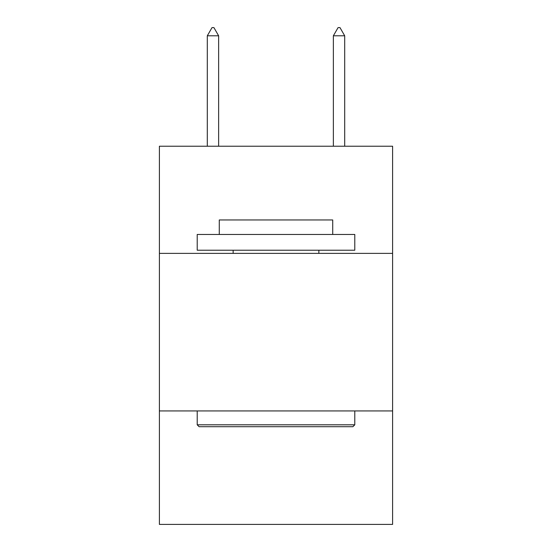 <?xml version="1.0" encoding="UTF-8"?>
<svg xmlns="http://www.w3.org/2000/svg" width="552" height="552" viewBox="0 0 552 552"><rect width="100%" height="100%" fill="white"/><g stroke="black" fill="none" stroke-linecap="round" stroke-linejoin="round"><path stroke-width="0.83" d="M392.603 253.375L392.603 146.225L159.397 146.225L159.397 253.375L392.603 253.375L392.603 524.4L159.397 524.4L159.397 253.375M392.603 410.943L159.397 410.943M199.106 426.703L197.216 424.812L354.784 424.812L352.894 426.703L199.106 426.703M354.784 234.462L354.784 250.222L197.216 250.222L197.216 234.462L354.784 234.462M219.275 234.462L219.275 219.965L332.725 219.965L332.725 234.462M354.784 410.943L354.784 424.812M197.216 410.943L197.216 424.812M318.863 250.222L318.863 253.375M233.137 250.222L233.137 253.375M218.64 35.797L213.914 27.6L212.023 27.6L207.297 35.797L218.64 35.797L218.64 146.225M207.297 35.797L207.297 146.225M338.086 27.6L339.977 27.6L344.703 35.797L333.36 35.797L338.086 27.6M344.703 146.225L344.703 35.797M333.36 146.225L333.36 35.797"/></g></svg>
